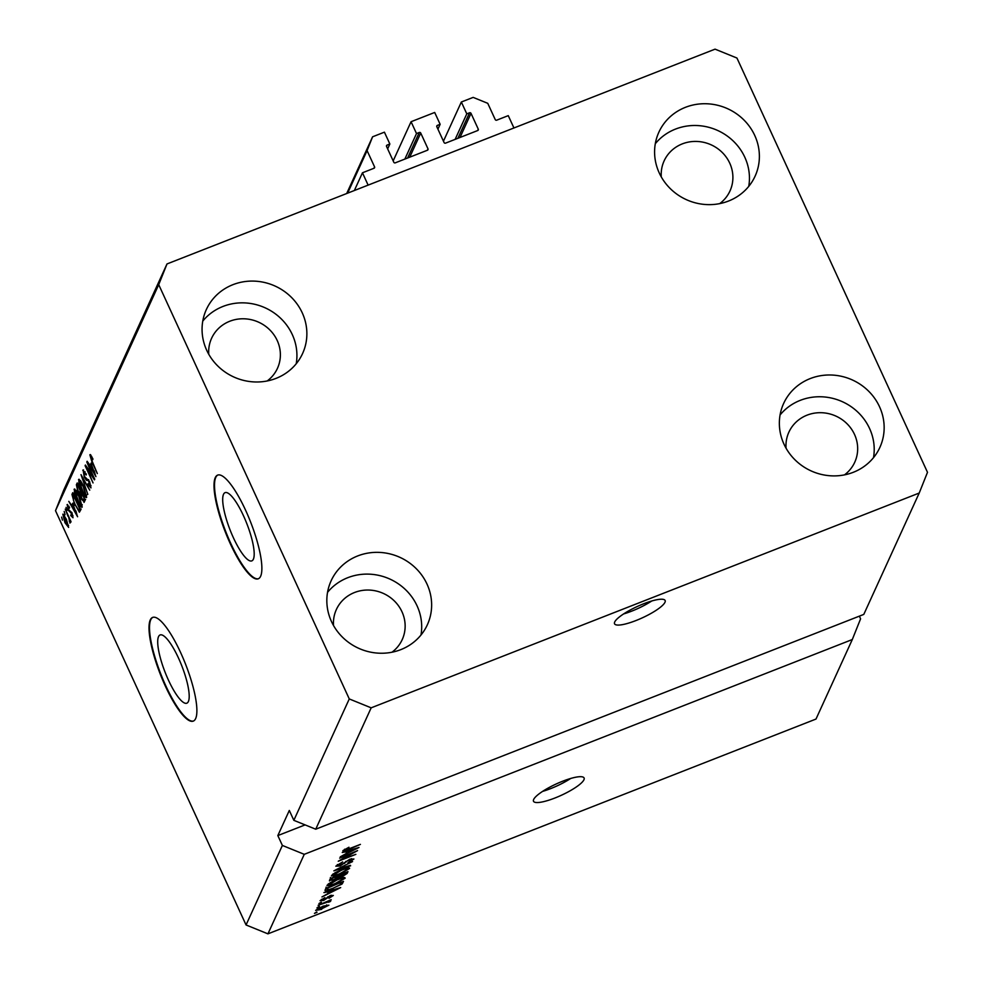 <?xml version="1.0" encoding="UTF-8"?>
<svg xmlns="http://www.w3.org/2000/svg" width="983" height="983" viewBox="0 0 983 983"><rect width="100%" height="100%" fill="white"/><g stroke="black" fill="none" stroke-linecap="round" stroke-linejoin="round"><path stroke-width="1.47" d="M362.457 172.787L374.019 168.253A1.118 1.057 -155.5 0 0 374.572 166.877L367.077 150.608L372.594 136.797L384.414 132.164L389.858 143.997L387.093 145.091A1.118 1.057 -155.5 0 0 386.54 146.467L393.802 162.244A1.118 1.057 -155.5 0 0 395.264 162.846L427.445 150.227A1.118 1.057 -155.5 0 0 427.998 148.851L420.736 133.061A1.118 1.057 -155.5 0 0 419.274 132.472L416.509 133.553L411.066 121.72L434.695 112.455L440.138 124.3L437.374 125.382A1.118 1.057 -155.5 0 0 436.821 126.758L444.083 142.547A1.118 1.057 -155.5 0 0 445.545 143.137L477.726 130.53A1.118 1.057 -155.5 0 0 478.266 129.142L471.017 113.364A1.118 1.057 -155.5 0 0 469.555 112.775L466.79 113.856L461.346 102.011L473.155 97.391L487.752 103.313L495.235 119.582A1.118 1.057 -155.5 0 0 496.698 120.172L508.26 115.638L513.937 127.974L368.121 185.123L362.457 172.787L354.359 190.518M461.346 102.011L443.456 141.183M466.79 113.856L455.129 139.377M440.138 124.3L437.926 129.154M411.066 121.72L393.175 160.893M416.509 133.553L404.849 159.086M389.858 143.997L387.646 148.863M372.594 136.797L346.692 193.516M367.077 150.608L347.65 193.147M253.368 559.216A36.641 8.945 -111.4 0 0 245.172 519.577A36.641 8.945 -111.4 0 0 225.07 492.643A36.641 8.945 -111.4 0 0 223.522 494.302A36.641 8.945 -111.4 0 0 231.718 533.953A36.641 8.945 -111.4 0 0 251.82 560.875A36.641 8.945 -111.4 0 0 253.368 559.216M188.38 701.518A36.641 8.945 -111.4 0 0 180.184 661.878A36.641 8.945 -111.4 0 0 160.082 634.957A36.641 8.945 -111.4 0 0 158.533 636.615A36.641 8.945 -111.4 0 0 166.729 676.255A36.641 8.945 -111.4 0 0 186.831 703.189A36.641 8.945 -111.4 0 0 188.38 701.518M195.642 718.585A55.687 13.59 -111.4 0 0 183.17 658.34A55.687 13.59 -111.4 0 0 152.635 617.422A55.687 13.59 -111.4 0 0 150.264 619.941A55.687 13.59 -111.4 0 0 162.736 680.187A55.687 13.59 -111.4 0 0 193.27 721.117A55.687 13.59 -111.4 0 0 195.642 718.585M152.893 617.336A55.687 13.59 -111.4 0 0 150.768 619.745A55.687 13.59 -111.4 0 0 163.018 679.486A55.687 13.59 -111.4 0 0 193.528 721.006M260.63 576.271A55.687 13.59 -111.4 0 0 248.158 516.038A55.687 13.59 -111.4 0 0 217.624 475.108A55.687 13.59 -111.4 0 0 215.265 477.64A55.687 13.59 -111.4 0 0 227.724 537.885A55.687 13.59 -111.4 0 0 258.259 578.803A55.687 13.59 -111.4 0 0 260.63 576.271M217.882 475.022A55.687 13.59 -111.4 0 0 215.756 477.443A55.687 13.59 -111.4 0 0 228.019 537.173A55.687 13.59 -111.4 0 0 258.517 578.692M664.975 602.296A27.843 6.205 155.3 0 0 665.135 600.515A27.843 6.205 155.3 0 0 640.461 605.086A27.843 6.205 155.3 0 0 614.694 622.006A27.843 6.205 155.3 0 0 614.547 623.787A27.843 6.205 155.3 0 0 639.22 619.216A27.843 6.205 155.3 0 0 664.975 602.296M583.939 779.765A27.843 6.205 155.3 0 0 584.086 777.983A27.843 6.205 155.3 0 0 559.413 782.554A27.843 6.205 155.3 0 0 533.658 799.474A27.843 6.205 155.3 0 0 533.499 801.256A27.843 6.205 155.3 0 0 558.172 796.685A27.843 6.205 155.3 0 0 583.939 779.765M719.728 203.616A36.199 34.159 24.5 0 0 729.976 190.985A36.199 34.159 24.5 0 0 729.73 163.141A36.199 34.159 24.5 0 0 696.738 141.441A36.199 34.159 24.5 0 0 664.115 160.905A36.199 34.159 24.5 0 0 661.289 176.928M267.204 380.962A36.199 34.159 24.5 0 0 277.452 368.342A36.199 34.159 24.5 0 0 277.206 340.487A36.199 34.159 24.5 0 0 244.226 318.799A36.199 34.159 24.5 0 0 211.603 338.263A36.199 34.159 24.5 0 0 208.765 354.273M391.971 652.233A36.199 34.159 24.5 0 0 402.219 639.601A36.199 34.159 24.5 0 0 401.973 611.758A36.199 34.159 24.5 0 0 368.994 590.058A36.199 34.159 24.5 0 0 336.37 609.521A36.199 34.159 24.5 0 0 333.532 625.544M844.495 474.875A36.199 34.159 24.5 0 0 854.743 462.243A36.199 34.159 24.5 0 0 854.497 434.4A36.199 34.159 24.5 0 0 821.505 412.713A36.199 34.159 24.5 0 0 788.882 432.176A36.199 34.159 24.5 0 0 786.056 448.187M879.515 406.716A52.898 49.924 -155.5 0 1 879.871 447.425A52.898 49.924 -155.5 0 1 832.196 475.87A52.898 49.924 -155.5 0 1 783.992 444.169A52.898 49.924 -155.5 0 1 783.635 403.472A52.898 49.924 -155.5 0 1 831.311 375.014A52.898 49.924 -155.5 0 1 879.515 406.716M780.06 414.986A52.898 49.924 -155.5 0 1 869.574 428.49A52.898 49.924 -155.5 0 1 873.506 457.66M427.003 584.074A52.898 49.924 -155.5 0 1 427.359 624.77A52.898 49.924 -155.5 0 1 379.671 653.216A52.898 49.924 -155.5 0 1 331.468 621.514A52.898 49.924 -155.5 0 1 331.111 580.818A52.898 49.924 -155.5 0 1 378.787 552.372A52.898 49.924 -155.5 0 1 427.003 584.074M327.548 592.344A52.898 49.924 -155.5 0 1 417.062 605.835A52.898 49.924 -155.5 0 1 420.982 635.018M302.236 312.815A52.898 49.924 -155.5 0 1 302.592 353.511A52.898 49.924 -155.5 0 1 254.904 381.957A52.898 49.924 -155.5 0 1 206.7 350.255A52.898 49.924 -155.5 0 1 206.344 309.559A52.898 49.924 -155.5 0 1 254.019 281.113A52.898 49.924 -155.5 0 1 302.236 312.815M202.781 321.085A52.898 49.924 -155.5 0 1 292.295 334.576A52.898 49.924 -155.5 0 1 296.215 363.759M754.747 135.457A52.898 49.924 -155.5 0 1 755.104 176.154A52.898 49.924 -155.5 0 1 707.428 204.611A52.898 49.924 -155.5 0 1 659.224 172.897A52.898 49.924 -155.5 0 1 658.868 132.201A52.898 49.924 -155.5 0 1 706.544 103.756A52.898 49.924 -155.5 0 1 754.747 135.457M655.292 143.727A52.898 49.924 -155.5 0 1 744.807 157.231A52.898 49.924 -155.5 0 1 748.739 186.401M863.787 614.412L315.727 829.21L293.843 820.326L349.272 698.938L158.718 284.652L55.503 510.681L63.784 489.964L166.999 263.948L715.059 49.15L736.943 58.034L927.497 472.319L919.216 493.036L863.787 614.412M919.216 493.036L371.169 707.834L315.727 829.21M371.169 707.834L349.272 698.938M293.843 820.326L289.309 810.459L277.833 835.575L282.379 845.441L304.263 854.325L852.31 639.528L816.001 719.052L267.941 933.85L246.057 924.966L55.503 510.681M304.263 854.325L267.941 933.85M353.696 852.63L339.676 858.122L357.554 850.614L342.109 859.24L355.858 854.35L338.25 861.243L353.499 852.212M337.439 864.548L337.845 865.433L340.315 865.433L349.874 859.191L353.917 859.007L347.835 862.865L351.853 859.83L347.675 860.715L340.093 866.023L335.817 866.183L342.649 861.894L337.796 865.802L337.28 864.671M351.853 859.83L351.509 858.626M350.636 865.79L333.876 870.84L352.565 861.563L336.088 869.685L350.415 865.31M331.541 875.534L335.092 872.72L341.396 869.758C346.667 867.633 349.395 867.203 349.604 868.456L339.491 874.317L331.492 876M327.093 885.265L330.644 882.464L336.948 879.502C342.219 877.377 344.947 876.947 345.156 878.2L335.043 884.061L327.044 885.744M328.666 891.679L323.935 892.601L340.683 887.575L321.957 896.938L327.732 893.731L328.469 891.237M316.968 912.384L314.449 913.379L316.772 911.966M321.638 909.373L315.629 910.381L323.002 906.154L328.887 905.183L321.441 908.943M319.536 906.756L317.017 907.739L319.34 906.338M328.58 901.755L318.136 905.306L331.21 899.678L328.887 901.092L330.829 900.92L329.883 901.767L328.162 902.259L328.506 901.595M321.453 902.578L318.934 903.561L321.257 902.148M321.539 899.298L323.493 900.023L330.288 895.55L333.323 895.464L329.035 898.29L331.492 896.201L330.276 896.054L323.53 900.502L320.053 900.686L324.832 897.626L321.834 900.256L321.429 899.371M331.492 896.201L330.079 895.636M333.004 888.73C327.744 890.881 325.127 891.298 325.127 889.984L325.914 888.263L343.522 881.37L342.01 884.073L332.807 888.313M325.054 890.598L325.127 889.984M333.901 880.068L329.538 880.326L330.362 878.519L347.97 871.626L347.134 873.445L341.973 876.787L333.704 879.638M329.465 880.94L329.538 880.326M346.987 851.573L342.256 852.494L358.992 847.469L340.278 856.832L346.053 853.625L346.778 851.131M342.907 850.651L348.965 847.235L344.947 849.877L346.004 849.963L360.405 844.385L348.179 849.668L342.87 850.971M344.64 849.201L346.004 849.963M282.379 845.441L246.057 924.966M92.844 476.288L86.799 461.936L94.737 479.2L94.442 479.851L86.983 468.559L93.041 482.936L85.103 465.672L85.398 465.02L93.324 476.104M83.58 469.985L82.781 470.292L86.357 474.162L86.185 474.998L83.69 472.368L84.501 476.509L89.576 481.473L90.977 487.9L87.782 484.545L87.954 483.71L90.043 485.897L88.384 480.478L86.553 480.392L84.255 477.173L83.113 469.923M85.042 471.68L83.69 472.368M91.001 485.688L89.822 486.155L90.977 485.541M87.819 494.375L81.011 474.629L89.748 490.148L81.81 476.939L87.819 494.375M79.267 479.348L78.517 479.643L80.545 480.613L83.543 485.946L86.664 497.349C85.521 498.049 83.813 495.862 81.515 490.8L78.935 484.005L78.824 479.299M74.819 489.079L74.069 489.374L76.096 490.357L79.095 495.69L82.216 507.093C81.073 507.781 79.365 505.606 77.067 500.544L74.487 493.736L74.376 489.043M65.038 514.564L64.178 511.479L65.038 514.564M63.17 514.207L66.365 519.282L68.613 527.416L64.939 522.686L62.851 514.17M90.362 454.576L92.93 458.877L92.758 459.712L90.792 456.812L91.112 458.717L97.317 473.573L91.923 461.85L89.871 454.76L90.854 455.068M91.689 456.395L90.792 456.812M72.631 503.321L77.596 516.751L68.798 501.367L71.698 505.373L73.049 503.161M67.63 504.562L67.028 504.795L69.547 507.375L69.375 508.211L67.827 506.626L68.368 509.366L71.992 512.843L73.012 517.771L70.739 515.571L70.911 514.748L72.189 516.001L71.82 513.704L68.232 510.288L67.286 504.512M68.859 506.11L67.827 506.626M73.012 515.78L72.042 516.161L72.988 515.682M66.905 510.447L66.058 507.375L66.905 510.447M67.974 516.247L65.259 509.12L71.034 521.678L70.751 522.292L69.83 520.277L69.953 523.128L68.441 516.05M69.228 521.113L69.99 520.744M62.457 520.191L61.61 517.119L62.457 520.191M74.966 505.373L71.968 494.412L72.767 492.692L80.704 509.944L79.377 512.217L75.445 505.188M84.317 502.018L81.589 499.29L80.225 495.014L77.903 491.586L76.391 484.754L77.215 482.948L85.152 500.212L83.985 502.424M90.94 463.214L95.916 476.644L87.118 461.26L90.006 465.266L91.37 463.054M859.363 616.144L860.592 618.823L852.31 639.528M158.718 284.652L166.999 263.948M91.714 456.444L91.014 456.726M73.602 504.623L71.698 505.373M75.519 511.123L73.467 505.545L72.717 507.191L76.907 514.662L75.937 510.951M71.882 512.61L71.255 512.856M68.577 525.389L67.667 525.745L66.094 519.896L63.453 516.222L65.161 521.948L67.79 525.61L68.564 525.315M64.559 515.792L63.76 516.1M64.509 515.719L63.453 516.222M73.32 493.884L71.968 494.412M80.618 510.128L80.151 509.452M79.5 508.543L73.418 495.309L73.43 500.335L75.261 504.783L78.493 510.054L79.967 508.358M80.299 509.071L78.493 510.054M80.409 509.305L78.8 509.931M82.265 504.844L81.073 505.311L78.8 496.268L74.991 491.389L79.279 503.628L81.282 505.078L82.24 504.709M76.355 490.701L74.991 491.389M84.415 498.614L81.577 493.638L80.225 495.014M81.577 493.638L81.405 492.532M81.085 494.719L81.736 498.393L83.494 499.794L83.948 498.799M85.619 499.315L83.113 500.298L84.735 499.303M80.643 491.623L77.866 485.565L77.141 487.58L78.185 490.972L80.127 492.741L81.122 491.439M82.314 492.176L79.795 493.159L81.478 492.225M86.713 495.1L85.521 495.567L83.248 486.524L79.451 481.645L83.727 493.884L85.73 495.334L86.688 494.965M80.803 480.97L79.451 481.645M88.581 479.593L86.553 480.392M91.91 464.517L90.006 465.266M93.84 471.017L91.788 465.438L91.026 467.085L95.216 474.556L94.257 470.845M317.14 908.992L317.448 909.68L321.797 908.808L327.069 905.884L326.7 904.888M327.069 905.884L322.731 906.756L317.435 909.853L317.067 909.042M326.614 904.913L326.934 905.613M329.502 900.932L329.883 901.767M335.51 889.627L330.632 891.077L329.883 892.724L338.717 888.583L335.301 889.185M329.108 891.04L329.883 892.724M341.187 882.279L342.01 884.073M340.99 882.353L327.695 888.067L327.142 889.676L326 887.207M326.688 887.956L327.216 889.111L329.121 889.566L333.311 888.116L339.983 884.774L341.187 882.783M328.15 884.098L328.998 885.941M328.777 883.631L329.158 884.454C329.342 885.376 331.418 885.044 335.375 883.434L343.092 879.011L342.662 877.622M343.092 879.011C342.895 878.065 340.745 878.433 336.641 880.117L329.121 884.798L328.629 883.729M338.066 876.443L338.582 877.573M345.635 873.039L340.376 875.103L339.774 876.701L345.18 874.034L345.438 872.609M339.049 875.116L339.762 876.676M339.344 875.005L339.774 876.701L338.631 874.219M338.312 875.902L332.143 878.323L331.541 880.031L334.171 879.466L337.808 877.033L338.127 875.484M330.779 878.36L331.492 879.908M331.013 878.261L331.541 880.031M332.598 874.354L333.446 876.197M333.225 873.887L333.606 874.723C333.79 875.644 335.867 875.3 339.823 873.69L347.54 869.267L347.11 867.891M347.54 869.267C347.343 868.321 345.205 868.689 341.101 870.385L333.569 875.067L333.077 873.985M344.333 862.656L344.714 863.467M353.819 849.521L348.953 850.971L348.203 852.617L357.026 848.489L353.622 849.079M347.429 850.946L348.203 852.617M277.833 835.575L305.099 824.897M542.567 791.401A27.843 6.205 155.3 0 0 570.705 778.462M623.615 613.933A27.843 6.205 155.3 0 0 651.754 600.994M469.555 112.775L457.894 138.296M471.017 113.364L460.007 137.473M478.266 129.142L477.627 130.567M437.374 125.382L436.784 126.672M419.274 132.472L407.613 158.005M420.736 133.061L409.727 157.169M427.998 148.851L427.347 150.264M387.093 145.091L386.503 146.381M374.572 166.877L373.921 168.302M71.759 512.364L70.616 512.819M77.792 484.201L76.391 484.754M88.691 479.765L87.438 480.257M327.708 896.84L328.076 897.626M342.231 881.862L342.76 883.017M346.557 872.179L347.134 873.445M345.746 861.366L346.077 862.103M69.363 521.088L70.014 520.83M78.652 510.042L81.159 509.059M331.529 895.906L331.21 895.218M331.504 879.969L330.374 877.512M344.935 850.025L344.578 849.238"/></g></svg>
